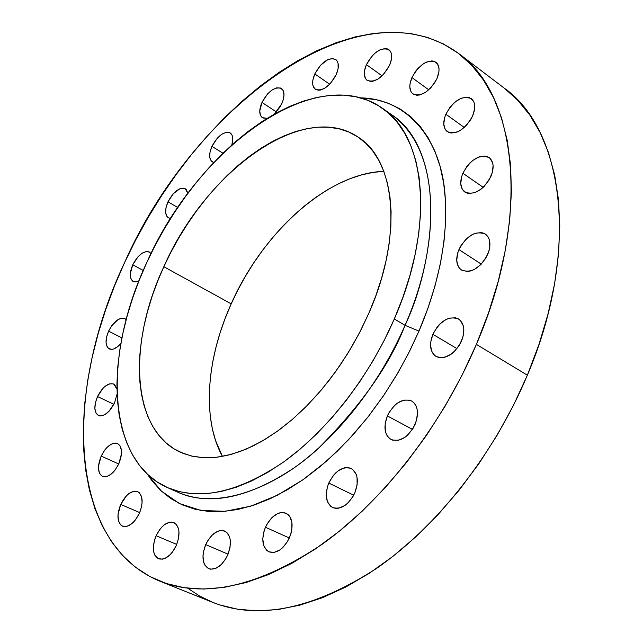 <?xml version="1.0" encoding="UTF-8"?>
<svg xmlns="http://www.w3.org/2000/svg" width="643" height="643" viewBox="0 0 643 643"><rect width="100%" height="100%" fill="white"/><g stroke="black" fill="none" stroke-linecap="round" stroke-linejoin="round"><path stroke-width="0.96" d="M267.231 118.272L262.384 117.709C259.033 114.904 258.896 109.808 261.974 102.422C268.268 91.057 274.754 86.411 281.433 88.485C284.712 91.266 284.841 96.337 281.803 103.692L274.32 114.1L280.235 106.714L282.984 100.646L284.013 94.955L283.169 90.534L280.605 88.043L276.715 87.842L272.11 89.948L267.48 94.023L261.974 102.422L276.434 111.962L261.974 102.422L259.748 111.046L260.519 115.483L263.011 118.055L267.223 118.272M213.83 162.47L212.303 161.883C208.911 159.118 208.79 153.942 211.949 146.363L222.96 153.219L211.949 146.363L210.012 152.198L209.755 157.318L211.226 160.951L213.83 162.47M170.668 218.419L168.353 217.816C164.833 215.035 164.712 209.698 167.984 201.814L177.781 207.528L167.984 201.814L166.015 207.649L165.661 212.833L166.987 216.595L168.233 217.744L170.668 218.419M138.8 281.24L133.23 281.521C129.492 278.668 129.339 273.09 132.771 264.771L143.252 270.47L132.771 264.771L130.336 273.468L130.738 278.202L132.731 281.216L134.25 281.915L138.8 281.24M120.86 343.539C116.479 348.45 112.605 350.234 109.238 348.884C105.211 345.91 105.002 339.994 108.611 331.145L121.929 337.896L108.611 331.145L106.545 337.197L106.055 342.743L107.212 346.939L108.37 348.321L111.641 349.374L113.618 348.996L117.902 346.497L120.86 343.539M114.534 402.912C109.414 412.661 104.045 416.857 98.427 415.499C94.015 412.348 93.717 406.03 97.519 396.546L113.867 404.302L97.519 396.546L95.397 402.815L94.867 408.643L96.024 413.136L98.692 415.611L100.485 415.957L104.648 414.767L109.029 411.263L114.534 402.912L117.074 394.063L114.534 402.912M118.818 463.756C113.723 473.561 108.281 477.789 102.494 476.431C97.615 473.063 97.181 466.288 101.192 456.12L118.722 463.965L101.192 456.12L98.524 465.845L98.467 468.811L99.665 473.634L102.438 476.407L104.295 476.865L108.603 475.82L113.128 472.332L115.258 469.824L118.818 463.756L121.479 453.886L121.503 450.904L120.225 446.113L117.388 443.453L115.523 443.051L111.239 444.176L106.778 447.673L104.688 450.156L101.192 456.12C106.28 446.314 111.737 442.119 117.556 443.525C122.355 446.853 122.781 453.596 118.818 463.756M139.394 513.267C134.234 523.273 128.616 527.573 122.54 526.167C117.13 522.542 116.52 515.3 120.715 504.433L139.692 512.584L120.715 504.433L117.99 514.649L118.4 520.605L120.562 524.801L122.226 526.022L126.382 526.464L128.721 525.661L133.463 522.14L135.689 519.56L139.394 513.267L140.729 509.795L142.111 502.89L141.629 496.926L139.378 492.811L137.69 491.646L133.519 491.324L128.841 493.647L126.526 495.705L120.715 504.433C125.867 494.427 131.51 490.159 137.626 491.622C142.939 495.198 143.534 502.416 139.394 513.267M176.278 545.545C170.974 555.906 165.066 560.318 158.556 558.799C152.592 554.901 151.78 547.209 156.12 535.74L176.745 544.436L156.12 535.74L154.762 539.3L153.372 546.454L153.902 552.755L154.883 555.279L158.09 558.59L162.55 559.161L165.042 558.373L170.073 554.78L172.412 552.112L176.278 545.545L178.577 538.231L178.955 531.311L178.4 528.337L175.917 523.932L171.962 522.084L169.615 522.22L164.648 524.551L162.205 526.665L159.914 529.302L156.12 535.74C161.425 525.379 167.357 520.999 173.923 522.59C179.767 526.44 180.554 534.092 176.278 545.545M227.71 555.013C222.165 565.864 215.855 570.429 208.758 568.709C202.312 564.538 201.291 556.5 205.712 544.613L228.064 554.17L205.712 544.613L203.397 552.104L202.979 555.793L203.686 562.392L204.804 565.036L208.34 568.516L210.639 569.208L215.847 568.348L221.208 564.626L225.87 558.606L227.71 555.013L230.033 547.378L230.29 540.144L229.623 537.034L226.834 532.404L222.518 530.451L219.994 530.579L217.342 531.431L212.077 535.169L207.512 541.101L205.712 544.613C211.258 533.754 217.599 529.229 224.753 531.038C231.07 535.153 232.059 543.15 227.71 555.013L227.71 555.013M289.503 537.677C283.611 549.17 276.779 553.896 268.991 551.863C262.215 547.458 261.034 539.252 265.446 527.252L289.358 537.99L265.446 527.252L264.032 531.094L262.77 538.794L263.71 545.569L266.724 550.392L268.895 551.823L274.135 552.417L279.906 549.942L282.711 547.651L287.606 541.39L290.925 533.754L291.818 529.784L291.906 522.333L289.776 516.466L287.976 514.416L283.258 512.463L280.525 512.632L277.68 513.54L272.085 517.462L267.303 523.611L265.446 527.252C271.338 515.75 278.21 511.064 286.071 513.202C292.686 517.551 293.835 525.709 289.503 537.677M354.848 492.811C348.514 505.044 341.079 509.939 332.544 507.496C325.728 502.939 324.466 494.797 328.774 483.062L353.714 495.19L328.774 483.062L327.367 486.976L326.202 494.788L327.383 501.596L330.743 506.362L333.106 507.737L335.807 508.356L338.74 508.179L344.873 505.502L347.823 503.099L352.911 496.629L354.848 492.811L357.13 484.782L357.034 477.251L356.085 474.052L352.605 469.39L350.21 468.104L347.493 467.574L344.568 467.823L338.531 470.572L335.646 472.967L332.994 475.924L328.774 483.062C335.116 470.813 342.59 465.966 351.215 468.53C357.854 473.039 359.067 481.133 354.848 492.811M415.105 424.356C408.257 437.344 400.219 442.384 391 439.474C384.474 434.893 383.268 427.048 387.383 415.925L412.428 429.379L387.383 415.925L385.157 423.809L385.334 431.172L386.339 434.298L387.906 436.894L389.996 438.856L392.511 440.109L398.467 440.278L404.873 437.353L407.927 434.845L413.144 428.214L416.511 420.337L417.508 412.444L417.05 408.876L415.981 405.765L414.341 403.209L412.203 401.32L409.639 400.155L403.683 400.139L397.382 403.137L394.392 405.637L389.296 412.147L387.383 415.925C394.231 402.92 402.309 397.937 411.624 400.975C417.974 405.5 419.132 413.296 415.105 424.356M461.57 340.959C454.223 354.59 445.712 359.742 436.026 356.423C430.054 351.978 429.002 344.608 432.868 334.312L456.964 348.643L432.868 334.312L430.714 342.068L430.553 345.781L432.112 352.163L433.776 354.59L435.954 356.375L438.574 357.452L444.707 357.291L451.257 354.108L454.36 351.512L459.624 344.801L462.952 336.988L463.836 329.288L463.306 325.864L460.42 320.519L458.178 318.807L455.525 317.819L449.393 318.132L446.146 319.41L439.916 323.959L437.16 327.054L432.868 334.312C440.206 320.672 448.766 315.568 458.547 319.016C464.35 323.421 465.355 330.735 461.57 340.959M487.756 254.323C480.04 268.34 471.279 273.572 461.473 270.02C456.168 265.824 455.316 259.016 458.933 249.588L481.285 264.128L458.933 249.588L457.591 253.374L456.723 260.656L458.346 266.652L460.034 268.878L462.237 270.462L467.839 271.459L471.022 270.84L474.301 269.481L480.634 264.787L485.843 258.092L489.106 250.457L489.837 246.655L489.355 239.831L488.174 237.074L486.413 234.904L484.155 233.393L481.478 232.597L475.338 233.24L472.099 234.639L465.894 239.325L460.814 245.891L458.933 249.588C466.633 235.563 475.434 230.387 485.336 234.06C490.488 238.215 491.3 244.967 487.756 254.323M491.003 176.254C483.126 190.336 474.397 195.601 464.809 192.048C460.139 188.166 459.496 181.897 462.88 173.24L483.19 187.346L462.88 173.24L461.578 176.881L460.742 183.81L462.333 189.388L466.135 192.787L468.707 193.479L474.711 192.699L481.068 189.155L484.075 186.494L489.138 179.911L492.313 172.541L493.101 165.516L492.546 162.494L489.669 157.985L487.458 156.667L484.854 156.056L478.866 156.972L472.597 160.557L469.663 163.193L466.995 166.264L462.88 173.24C470.732 159.167 479.493 153.958 489.178 157.607C493.711 161.449 494.322 167.662 491.003 176.254M472.645 115.933C464.841 129.757 456.385 134.998 447.287 131.646C443.131 128.086 442.665 122.274 445.872 114.213L464.286 127.475L445.872 114.213L444.61 117.701L443.766 124.252L445.253 129.452L448.854 132.49L451.298 133.037L457.02 132.064L460.075 130.569L465.974 125.851L470.845 119.453L472.645 115.933L474.614 108.94L474.204 102.912L473.119 100.565L469.406 97.632L466.931 97.149L461.216 98.25L455.22 101.875L452.407 104.479L449.843 107.477L445.872 114.213C453.645 100.404 462.124 95.212 471.319 98.636C475.354 102.173 475.796 107.936 472.645 115.933M436.959 78.518C429.42 91.845 421.414 96.997 412.943 93.974C409.165 90.687 408.827 85.222 411.93 77.578L428.777 89.819L411.93 77.578L409.985 84.129L409.824 87.127L411.134 91.997L412.573 93.685L416.752 95.236L419.332 95.027L424.999 92.672L430.585 88.059L435.231 81.886L436.959 78.518L438.896 71.855L439.032 68.833L437.618 63.97L434.186 61.294L431.871 60.9L426.51 62.082L423.657 63.601L418.175 68.198L415.732 71.1L411.93 77.578C419.429 64.268 427.458 59.156 436.01 62.242C439.691 65.498 440.005 70.923 436.959 78.518L436.959 78.518M336.201 74.733C329.457 86.757 322.505 91.603 315.335 89.273C311.943 86.371 311.767 81.259 314.805 73.929L329.706 84.249L314.805 73.929L312.884 79.981L312.627 82.746L312.86 85.206L314.74 88.798L318.261 90.213L320.479 90.012L325.414 87.818L330.373 83.55L336.201 74.733L338.114 68.584L338.081 63.335L337.326 61.31L336.112 59.791L332.527 58.481L327.89 59.582L320.519 65.248L314.805 73.929C321.508 61.921 328.477 57.106 335.71 59.477C339.03 62.355 339.191 67.435 336.201 74.733M389.586 65.289C382.424 77.996 374.941 83.011 367.137 80.335C363.608 77.273 363.367 72.04 366.406 64.63L382.103 75.866L366.406 64.63L364.485 70.899L364.276 73.768L365.409 78.406L366.711 80.005L370.553 81.436L372.948 81.219L378.237 78.912L383.501 74.459L389.586 65.289L391.507 58.923L391.338 53.498L390.47 51.408L387.335 48.876L385.205 48.53L380.214 49.704L374.901 53.176L372.377 55.62L366.406 64.63C373.535 51.954 381.034 46.971 388.902 49.688C392.351 52.726 392.576 57.926 389.586 65.289M391.884 114.896C450.823 157.511 432.088 268.943 405.042 325.318C379.981 383.18 338.226 436.484 294.799 467.389C249.283 497.803 210.406 506.129 178.175 492.369C217.045 510.301 274.915 488.423 318.084 448.669C360.964 405.741 389.955 364.621 405.042 325.318L418.971 331.089L409.663 351.11L398.178 372.385L384.281 394.609L367.764 417.291L348.554 439.708L326.773 460.951L302.773 479.887L277.197 495.327L250.939 506.105L225.122 511.322L200.921 510.462L179.413 503.549L161.401 491.123L147.351 474.124L152.086 480.884L160.79 490.553L170.797 498.566L182.049 504.787L194.459 509.087L207.954 511.37L222.406 511.523L237.701 509.497L253.672 505.229L270.173 498.719L286.995 489.982L303.954 479.059L320.841 466.046L337.43 451.073L353.505 434.282L368.857 415.884L383.268 396.104L396.538 375.199L408.49 353.425L418.971 331.089L427.852 308.479L435.014 285.902L440.399 263.646L443.951 241.993L445.671 221.208L445.567 201.524L443.678 183.159L440.085 166.304L434.869 151.113L428.134 137.698L420 126.157L410.604 116.568L400.083 108.948L388.581 103.322L376.235 99.673L360.377 97.857C407.461 98.564 439.378 138.848 444.562 189.629C449.907 240.595 435.415 292.862 418.971 331.089L405.042 325.318C445.8 232.766 435.841 143.027 391.884 114.896L382.055 108.024C425.803 135.986 435.391 225.934 394.312 318.968L405.042 325.318L394.312 318.968C369.042 377.136 327.126 430.802 283.659 461.971C238.111 492.667 199.298 501.17 167.228 487.482C106.071 460.364 103.258 354.84 146.652 262.818C196.372 149.425 314.628 60.723 382.055 108.024M504.112 88.027L517.575 100.051L529.744 114.96L540.104 132.482L548.455 152.504L554.628 174.888L558.445 199.426L559.78 225.894L558.542 253.977L554.668 283.338L548.141 313.607L539.011 344.367L527.373 375.174C580.766 250.023 563.461 129.42 504.128 88.035L458.588 53.482C516.747 93.814 531.946 215.855 476.391 344.391L527.373 375.174L513.355 405.596L497.152 435.174L479.003 463.49L459.182 490.119L437.971 514.705L415.716 536.929L392.728 556.508L369.355 573.235L345.91 586.963L322.714 597.596L300.056 605.103L278.186 609.5L257.353 610.85L237.749 609.259L219.552 604.862L212.704 602.354M187.66 588.184L199.724 596.109L212.897 602.435C258.84 620.439 313.382 609.098 376.525 568.428C436.822 526.842 494.17 454.288 527.373 375.174L476.391 344.391C441.837 425.602 383.316 500.616 322.601 543.97C259.073 586.416 204.82 598.81 159.842 581.168C66.446 542.684 64.155 389.859 124.461 262.842C192.611 107.815 359.043 -19.21 458.588 53.482M368.857 313.197L359.107 333.548L347.871 353.264L335.349 372.008L321.757 389.473L307.33 405.379L292.316 419.469L276.972 431.541L261.556 441.444L246.309 449.055L231.456 454.32L217.23 457.213L203.807 457.76L191.373 456.024L180.056 452.085C130.867 429.604 127.861 343.322 163.828 266.716L231.191 303.842C206.427 358.513 201.621 418.923 222.438 456.417L215.55 440.519L212.375 428.905L210.309 416.519L209.329 403.491L209.425 389.931L210.582 375.954L212.777 361.688L215.968 347.228L220.131 332.696L225.219 318.197L231.191 303.842L163.828 266.716C205.262 171.89 303.287 99.287 358.304 137.24C395.574 160.292 403.233 235.868 368.857 313.197L375.922 295.515L381.701 277.848L386.13 260.399L389.184 243.392L390.831 227.011L391.089 211.459L389.963 196.879L387.512 183.432L383.783 171.247L378.848 160.412L372.795 151.033L365.698 143.148L357.677 136.822L348.819 132.056L339.247 128.873L329.063 127.25L318.373 127.169L307.29 128.584L295.925 131.453L284.367 135.721L272.728 141.315L261.106 148.163L249.588 156.185L238.264 165.307L227.212 175.435L216.522 186.478L206.258 198.349L196.501 210.96L187.322 224.198L178.77 237.966L170.925 252.177L163.828 266.716L157.535 281.481L152.11 296.367L147.585 311.268L144.008 326.065L141.412 340.645L139.844 354.904L139.322 368.712L139.877 381.958L141.516 394.521L144.249 406.28L148.091 417.114L153.026 426.904L159.038 435.536L166.095 442.906L174.157 448.902L183.183 453.428L193.093 456.409L203.823 457.76L215.268 457.438L227.333 455.389L239.887 451.595L252.812 446.073L265.961 438.839L279.183 429.942L292.324 419.461L305.224 407.501L317.714 394.183L329.65 379.667L340.862 364.115L351.223 347.71L360.594 330.671L368.857 313.197M383.823 171.351L373.406 172.348L361.921 174.792L350.282 178.601L338.588 183.729L326.941 190.087L315.432 197.618L304.147 206.242L293.176 215.863L282.59 226.408L272.471 237.789L262.883 249.902L253.905 262.666L245.586 275.968L237.998 289.728L231.191 303.842C262.617 232.493 327.93 173.023 383.823 171.351M476.391 344.391L461.859 375.641L445.165 406.079L426.558 435.263L406.312 462.759L384.731 488.19L362.162 511.217L338.925 531.552L315.375 548.985L291.834 563.348L268.605 574.553L245.988 582.55L224.246 587.356L203.598 589.052L184.252 587.726L166.36 583.531L150.052 576.634L135.44 567.222L122.588 555.504L111.536 541.687L102.317 525.99L94.931 508.621L89.369 489.789L85.607 469.711L83.598 448.589L83.309 426.598L84.683 403.925L87.657 380.752L92.182 357.235L98.194 333.54L105.621 309.813L114.398 286.199L124.461 262.842L135.737 239.879L148.147 217.43L161.626 195.641L176.094 174.639L191.469 154.553L207.681 135.512L224.632 117.645L242.226 101.088L260.375 85.977L278.958 72.442L297.862 60.635L316.975 50.684L336.144 42.727L355.225 36.9L374.073 33.332L392.495 32.15L410.33 33.46L427.37 37.366L443.429 43.949L458.282 53.248L471.721 65.305L483.536 80.11L493.527 97.599L501.476 117.693L507.206 140.246L510.566 165.066L511.418 191.903L509.674 220.461L505.277 250.392L498.229 281.312L488.567 312.795L476.391 344.391M231.81 144.948L232.782 139.708L232.099 135.255L229.752 132.675L226.111 132.337L221.747 134.274L217.31 138.173L211.949 146.363C217.873 135.56 223.949 131.076 230.186 132.916C232.959 134.982 233.505 138.992 231.81 144.948M187.86 193.366L186.494 189.846L185.216 188.745L183.617 188.19L179.718 188.833L173.264 193.744L167.984 201.814C173.602 191.461 179.357 187.113 185.272 188.769L187.86 193.366M151.033 253.599L148.171 251.582L146.371 251.509L142.264 253.093L138.028 256.734L132.771 264.771C138.141 254.749 143.678 250.505 149.385 252.032L151.033 253.599M126.157 319.611L124.019 318.261L122.234 318.084L118.151 319.499L111.93 325.471L108.611 331.145C113.811 321.331 119.228 317.144 124.846 318.59L126.157 319.611M116.938 389.015L114.727 384.739L113.192 383.839L109.382 383.887L105.074 386.314L102.936 388.324L97.519 396.546C102.631 386.813 108.016 382.641 113.666 384.04L116.938 389.015M394.312 318.968L384.192 340.436L372.691 361.374L359.943 381.5L346.135 400.557L331.442 418.304L316.067 434.523L300.217 449.031L284.093 461.666L267.898 472.3L251.847 480.868L236.11 487.29L220.879 491.565L206.299 493.703L192.514 493.728L179.662 491.718L167.831 487.748L157.125 481.92L147.601 474.357L139.322 465.178L132.321 454.529L126.623 442.537L122.242 429.347L119.172 415.113L117.404 399.97L116.922 384.072L117.701 367.547L119.711 350.539L122.909 333.178L127.25 315.6L132.683 297.934L139.177 280.3L146.652 262.818L155.076 245.618L164.367 228.804L174.478 212.487L185.329 196.798L196.854 181.832L208.983 167.702L221.634 154.521L234.719 142.384L248.15 131.413L261.846 121.696L275.694 113.337L289.591 106.441L303.44 101.088L317.103 97.366L330.478 95.357L343.426 95.132L355.82 96.747L367.523 100.244L378.406 105.645L388.332 112.959L397.157 122.178L404.76 133.262L411.014 146.146L415.82 160.742L419.059 176.929L420.675 194.564L420.586 213.46L418.762 233.417L415.193 254.202L409.896 275.574L402.912 297.251L394.312 318.968M212.897 602.435L160.027 581.248M178.175 492.369L167.26 487.49"/></g></svg>
